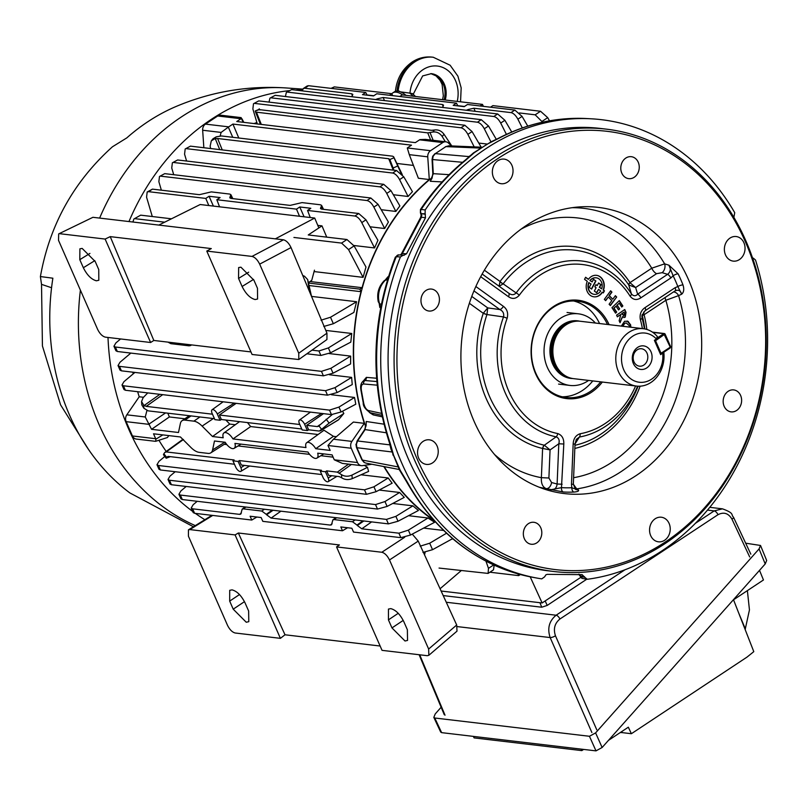 <?xml version="1.0" encoding="UTF-8"?>
<svg xmlns="http://www.w3.org/2000/svg" width="808" height="808" viewBox="0 0 808 808"><rect width="100%" height="100%" fill="white"/><g stroke="black" fill="none" stroke-linecap="round" stroke-linejoin="round"><path stroke-width="1.21" d="M643.309 328.704L580.376 321.271A28.886 24.058 96.7 0 0 570.448 322.574A28.886 24.058 96.7 0 0 555.51 364.186A28.886 24.058 96.7 0 0 564.247 375.074A28.886 24.058 96.7 0 0 573.599 378.649L636.532 386.083A28.886 24.058 -83.3 0 1 618.443 371.619A28.886 24.058 -83.3 0 1 620.271 341.683A28.886 24.058 -83.3 0 1 643.309 328.704A28.886 24.058 -83.3 0 1 657.359 336.593L656.399 338.996L654.389 340.34L660.671 354.661L662.893 352.833M663.822 352.207A28.886 24.058 -83.3 0 1 636.532 386.083M570.448 322.574L569.135 323.079A28.159 23.462 96.7 0 0 554.571 363.661A28.159 23.462 96.7 0 0 563.085 374.266L564.247 375.074M595.395 323.049A36.057 30.027 96.7 0 0 578.387 313.817A36.057 30.027 96.7 0 0 549.622 330.017A36.057 30.027 96.7 0 0 547.349 367.387A36.057 30.027 96.7 0 0 569.923 385.436A36.057 30.027 96.7 0 0 588.618 380.416M646.703 367.953A11.867 9.878 -83.3 0 1 633.371 363.509A11.867 9.878 -83.3 0 1 637.674 347.369A11.867 9.878 -83.3 0 1 651.006 351.813A11.867 9.878 -83.3 0 1 646.703 367.953M637.148 349.854A8.767 7.302 96.7 0 0 633.26 359.277A8.767 7.302 96.7 0 0 639.461 366.165A8.767 7.302 96.7 0 0 643.825 365.075A8.767 7.302 96.7 0 0 647.713 355.641A8.767 7.302 96.7 0 0 641.512 348.753A8.767 7.302 96.7 0 0 637.148 349.854M656.399 338.996A24.755 20.624 96.7 0 0 623.655 347.642A24.755 20.624 96.7 0 0 638.825 382.184A24.755 20.624 96.7 0 0 662.691 353.328M670.448 346.582L670.256 347.955L661.156 353.904M670.539 346.915A1.03 0.858 -83.3 0 1 670.377 347.672M654.722 341.097L655.54 340.724L661.045 353.258L660.227 353.631M660.873 354.086A1.03 0.858 -83.3 0 1 660.479 354.217A1.03 1.03 0 0 0 661.055 354.045L660.873 354.086M654.965 339.946L655.54 340.724L664.954 334.047A1.03 0.858 -83.3 0 0 664.307 333.532L652.44 332.128M728.18 391.294A11.059 9.211 96.7 0 0 723.281 403.172A11.059 9.211 96.7 0 0 731.099 411.868A11.059 9.211 96.7 0 0 736.603 410.484A11.059 9.211 96.7 0 0 741.502 398.596A11.059 9.211 96.7 0 0 733.694 389.911A11.059 9.211 96.7 0 0 728.18 391.294M625.806 158.075A11.059 9.211 96.7 0 0 620.908 169.963A11.059 9.211 96.7 0 0 628.725 178.649A11.059 9.211 96.7 0 0 634.23 177.265A11.059 9.211 96.7 0 0 639.128 165.377A11.059 9.211 96.7 0 0 631.311 156.691A11.059 9.211 96.7 0 0 625.806 158.075M528.361 523.675A11.059 9.211 96.7 0 0 523.463 535.563A11.059 9.211 96.7 0 0 531.28 544.249A11.059 9.211 96.7 0 0 536.785 542.865A11.059 9.211 96.7 0 0 541.683 530.977A11.059 9.211 96.7 0 0 533.876 522.291A11.059 9.211 96.7 0 0 528.361 523.675M425.988 290.456A11.059 9.211 96.7 0 0 421.089 302.344A11.059 9.211 96.7 0 0 428.907 311.029A11.059 9.211 96.7 0 0 434.411 309.646A11.059 9.211 96.7 0 0 439.31 297.758A11.059 9.211 96.7 0 0 431.502 289.072A11.059 9.211 96.7 0 0 425.988 290.456M423.17 441.36A12.383 10.312 96.7 0 0 417.685 454.672A12.383 10.312 96.7 0 0 426.432 464.398A12.383 10.312 96.7 0 0 432.603 462.853A12.383 10.312 96.7 0 0 438.087 449.541A12.383 10.312 96.7 0 0 429.341 439.815A12.383 10.312 96.7 0 0 423.17 441.36M497.981 160.671A12.383 10.312 96.7 0 0 492.496 173.972A12.383 10.312 96.7 0 0 501.243 183.709A12.383 10.312 96.7 0 0 507.414 182.154A12.383 10.312 96.7 0 0 512.898 168.852A12.383 10.312 96.7 0 0 504.152 159.115A12.383 10.312 96.7 0 0 497.981 160.671M655.177 518.776A12.383 10.312 96.7 0 0 649.693 532.088A12.383 10.312 96.7 0 0 658.449 541.815A12.383 10.312 96.7 0 0 664.61 540.269A12.383 10.312 96.7 0 0 670.095 526.957A12.383 10.312 96.7 0 0 661.348 517.231A12.383 10.312 96.7 0 0 655.177 518.776M729.998 238.087A12.383 10.312 96.7 0 0 724.513 251.399A12.383 10.312 96.7 0 0 733.26 261.125A12.383 10.312 96.7 0 0 739.421 259.57A12.383 10.312 96.7 0 0 744.905 246.268A12.383 10.312 96.7 0 0 736.159 236.532A12.383 10.312 96.7 0 0 729.998 238.087M665.358 541.966A220.665 183.8 96.7 0 0 745.37 241.764A220.665 183.8 96.7 0 0 497.233 158.964A220.665 183.8 96.7 0 0 417.221 459.166A220.665 183.8 96.7 0 0 665.358 541.966M495.314 157.045A222.725 185.517 -83.3 0 1 606.293 129.139A222.725 185.517 -83.3 0 1 763.671 304.202A222.725 185.517 -83.3 0 1 665.014 543.622A222.725 185.517 -83.3 0 1 554.035 571.529A222.725 185.517 -83.3 0 1 396.647 396.476A222.725 185.517 -83.3 0 1 495.314 157.045M606.293 129.139L600.283 128.432A222.725 185.517 96.7 0 0 489.305 156.338A222.725 185.517 96.7 0 0 390.638 395.758A222.725 185.517 96.7 0 0 548.026 570.812L554.035 571.529M579.74 575.134L580.528 576.437L584.659 577.245L587.305 579.275A231.553 192.87 96.7 0 0 662.368 550.571A231.553 192.87 96.7 0 0 755.52 260.035L753.308 258.156M584.659 577.245L582.174 574.66L547.258 574.357L545.955 574.761L544.572 576.892L541.754 578.871A231.553 192.87 96.7 0 1 536.956 578.074A231.553 192.87 96.7 0 1 400.435 256.934L396.263 256.732L395.334 257.661A3.091 2.272 -178 0 1 396.405 256.742M480.538 148.076L445.905 146.612A3.091 1.404 -123.5 0 0 445.43 146.723L448.794 145.824L445.905 146.612L435.32 153.621L433.179 156.166L432.522 159.641L433.28 173.801L431.432 178.144A202.899 169.003 -83.3 0 0 365.418 425.826L365.105 429.583L357.54 440.966L356.389 444.279L356.934 447.723A3.091 0.99 156.3 0 1 356.459 447.45L361.883 459.792A3.091 0.99 156.3 0 0 362.358 460.065L364.388 462.509L365.923 463.115L399.243 469.499M390.052 444.895L357.54 440.966A3.091 0.889 -146.4 0 0 357.025 441.118L356.389 444.279M468.963 156.59L435.32 153.621A3.091 1.404 -123.5 0 0 434.856 153.732L432.684 156.287A3.091 0.626 24.9 0 1 433.179 156.166M377.164 385.174L363.64 383.972A3.091 2.676 -84.9 0 1 364.984 380.528L363.348 380.972C360.974 382.911 360.176 385.982 360.944 390.183L363.236 402.828C362.984 406.091 365.378 409.424 370.428 412.807L381.861 415.302M401.121 254.803A5.161 2.464 61.8 0 0 400.425 254.944L401.495 253.773A5.161 1.202 27.8 0 1 402.344 253.561L400.707 254.974M425.392 214.221L421.382 213.686L421.493 217.221L402.344 253.561L406.535 253.762L425.503 217.756L425.109 213.787L421.382 213.686A5.161 2.03 146.7 0 1 420.594 213.251A5.161 2.03 146.7 0 1 420.514 213.07M557.732 433.573A4.131 2.283 101.3 0 1 556.136 436.825C558.853 437.966 559.752 440.279 558.803 443.784L550.066 449.925L544.329 445.228L556.136 436.825A88.91 74.053 -83.3 0 1 503.505 316.938A4.131 0.616 20 0 1 507.141 318.301A85.476 71.195 96.7 0 0 557.732 433.573C561.944 435.068 563.974 438.552 563.812 444.006L561.479 487.638A4.131 2.283 -86.4 0 0 563.186 491.971L546.188 488.628C542.643 487.113 541.047 483.467 541.38 477.669L542.602 448.46A4.131 2.272 103 0 1 544.279 445.218L544.329 445.228A4.131 2.171 -78.5 0 0 542.764 448.47L542.602 448.46A102.273 85.194 -83.3 0 1 483.275 313.312L483.356 313.14A4.131 0.505 -159.2 0 0 486.961 314.544L486.941 314.605A4.131 0.566 18.8 0 1 483.275 313.312L469.367 303.293M573.327 484.184L576.72 488.891L578.467 490.042C579.114 491.072 577.568 491.749 573.842 492.062A142.804 118.938 -83.3 0 1 563.186 491.971M636.189 475.528A144.107 120.028 -83.3 0 1 545.754 489.547A144.107 120.028 -83.3 0 1 461.358 369.064A144.107 120.028 -83.3 0 1 526.402 225.412A144.107 120.028 -83.3 0 1 579.134 206.939A144.107 120.028 -83.3 0 1 698.072 309.555A144.107 120.028 -83.3 0 1 636.189 475.528M602.334 382.043A49.52 41.248 -83.3 0 1 591.315 392.395A49.52 41.248 -83.3 0 1 535.633 373.821A49.52 41.248 -83.3 0 1 553.591 306.454A49.52 41.248 -83.3 0 1 609.111 324.664M607.485 324.473A48.49 40.39 96.7 0 0 577.579 301.202A48.49 40.39 96.7 0 0 553.419 307.282A48.49 40.39 96.7 0 0 531.937 359.398A48.49 40.39 96.7 0 0 566.196 397.506A48.49 40.39 96.7 0 0 590.355 391.436A48.49 40.39 96.7 0 0 600.708 381.851M562.257 396.799A48.49 40.39 96.7 0 0 582.416 390.496A48.49 40.39 96.7 0 0 592.769 380.911M593.456 279.416L595.89 281.022L591.638 289.092L589.254 287.385L591.042 284.012L588.729 282.618A8.272 6.888 96.7 0 0 593.032 294.072A8.272 6.888 96.7 0 0 593.193 294.122M589.052 282.578A8.332 6.939 96.7 0 0 593.355 294.173A8.332 6.939 96.7 0 0 598.405 293.304A8.332 6.939 96.7 0 0 600.687 290.961L598.526 289.405L596.748 292.779L594.335 291.042L596.092 287.709L594.809 286.779L595.92 284.669L597.203 285.598L598.587 282.972L601.011 284.709L599.617 287.355L601.687 288.84A8.332 6.939 96.7 0 0 595.294 277.77A8.332 6.939 96.7 0 0 590.214 280.578L592.123 281.952L593.516 279.315L595.89 281.022M594.981 296.869A10.868 9.06 96.7 0 0 599.031 295.476A10.868 9.06 96.7 0 0 602.111 292.254L603.354 292.88L604.435 290.819L603.455 290.123A10.817 9.009 96.7 0 0 600.142 276.77A10.817 9.009 96.7 0 0 588.446 279.305L585.608 277.265L584.527 279.326L587.295 281.315A10.817 9.009 96.7 0 0 595.153 296.869A10.817 9.009 96.7 0 0 599.354 295.465A10.817 9.009 96.7 0 0 602.435 292.223M673.478 291.951A6.191 5.06 -113.2 0 1 678.569 295.617L665.853 300.293L644.087 314.716A4.131 0.959 -14.3 0 0 642.35 315.958L642.33 315.898A4.131 1.101 165.6 0 1 644.026 314.544L644.087 314.716A102.273 85.194 -83.3 0 1 646.834 329.452M637.623 386.174A88.91 74.053 -83.3 0 1 605.313 426.462A88.91 74.053 -83.3 0 1 579.397 437.037A4.131 2.212 -100.2 0 0 580.104 433.765C575.761 435.199 573.448 438.643 573.155 444.087L575.013 443.996L576.296 439.39L579.397 437.037L575.013 443.966M499.96 281.639A4.131 1.384 35.2 0 0 503.111 283.891L499.071 286.355L500.051 281.477A4.131 1.313 -142.8 0 0 503.152 283.84L516.15 292.94C513.918 295.203 511.393 295.243 508.575 293.062A4.131 2.071 -54.2 0 0 508.575 293.062L482.154 274.033L508.575 293.062A4.131 2.071 -54.2 0 1 508.454 296.688C512.333 299.384 515.938 298.899 519.291 295.233A4.131 1.273 -144.1 0 0 516.15 292.94A88.91 74.053 -83.3 0 1 537.572 272.144A88.91 74.053 -83.3 0 1 631.422 293.95L628.735 284.941A4.131 1.636 146.3 0 1 629.998 282.618L630.078 282.78A4.131 1.495 -33.3 0 0 628.765 284.982L635.633 287.547L630.078 282.78M616.666 297.021L610.383 305.576L609.101 304.252L611.797 300.576L608.343 297.011L605.646 300.677L604.364 299.354L610.646 290.789L611.929 292.112L609.333 295.667L612.787 299.233L615.383 295.688L616.666 297.021L610.212 305.394M608.343 297.011L605.475 300.495M615.282 295.829L616.393 296.97M610.555 290.93L611.656 292.072L609.05 295.617L612.535 298.98M619.201 303.182L617.191 305.121L619.645 308.848L618.534 309.919L616.08 306.192L614.06 308.131L616.676 312.09L615.565 313.161L611.949 307.686L619.312 300.606L622.857 305.959L621.746 307.03L619.201 303.182L617.191 305.121M616.908 305.091L619.645 308.848M615.847 306.404L613.787 308.09L616.393 312.06L615.443 312.969M619.372 308.818L618.413 309.737M619.16 300.758L622.574 305.929L621.625 306.848M624.736 309.535L626.018 312.332L625.22 317.15L622.402 316.746L620.059 322.725L619.15 320.746L620.877 314.393L617.352 316.827L616.585 315.15L624.736 309.535M624.534 309.676L626.018 312.332M625.715 312.262L625.22 317.15M622.402 317.14L621.968 318.342M621.665 318.322L619.908 322.382M624.008 312.231L621.807 313.534L624.008 315.282M622.17 314.332L624.372 315.362L623.332 315.514M624.372 315.362L624.291 312.039L622.089 313.555L622.473 314.403M620.595 314.595L617.282 316.665M624.897 317.15L623.847 317.594M574.69 488.678A6.191 5.767 122.5 0 0 576.72 488.891A141.43 117.796 -83.3 0 0 621.2 471.559A141.43 117.796 -83.3 0 0 678.569 295.617L681.659 294.213C680.589 290.486 678.336 289.405 674.912 290.971A4.131 1.869 56.5 0 0 675.084 290.89L675.225 290.779M643.582 312.08L644.026 314.544M642.148 314.585L642.047 318.15L641.905 315.595L644.935 310.827A4.131 1.869 56.5 0 0 645.107 310.747L675.084 290.89A4.131 1.869 56.5 0 0 675.074 287.719L677.841 286.547A4.131 1.232 158.7 0 1 682.992 284.931C684.305 289.203 683.861 292.294 681.659 294.213L677.841 286.547A138.693 115.524 96.7 0 0 673.115 275.791L668.923 265.196L678.124 273.851A142.804 118.938 -83.3 0 1 682.992 284.931M665.115 297.485A6.191 2.798 -123.5 0 0 665.853 300.293A131.169 109.252 96.7 0 1 612.222 462.055A131.169 109.252 96.7 0 1 573.599 477.71M662.146 272.68L656.561 273.68A6.191 2.798 56.5 0 1 651.763 268.195L664.63 263.852L668.923 265.196C671.064 268.791 670.63 271.831 667.6 274.336L662.146 272.68A6.191 4.05 106.8 0 0 664.63 263.852A141.43 117.796 -83.3 0 0 572.135 207.686M507.141 318.301C508.424 313.14 507.171 309.151 503.374 306.333A4.131 2.071 125.8 0 1 499.879 309.565L473.963 290.9M539.118 487.184A141.43 117.796 -83.3 0 0 546.188 488.628A6.191 4.02 -74.9 0 0 551.571 482.528L548.895 478.013L550.066 449.925L542.764 448.47M471.771 296.415L487.719 307.899L499.879 309.565C503.031 311.09 504.243 313.544 503.505 316.938L486.961 314.544L487.719 307.899L483.356 313.14M573.842 492.062A4.131 2.262 -92.6 0 1 571.832 487.729L571.468 484.315L573.327 484.224L575.639 489.507L578.467 490.042L571.832 487.729A138.693 115.524 96.7 0 1 561.479 487.638L550.571 489.799C554.45 490.103 556.631 488.173 557.116 484.012L558.803 443.784L563.812 444.006M548.895 478.013L541.38 477.669A131.169 109.252 96.7 0 1 494.526 454.5M678.124 273.851A4.131 1.394 153.9 0 0 673.115 275.791L670.802 277.992A4.131 1.869 -123.5 0 0 667.6 274.336L637.633 294.193A4.131 1.869 -123.5 0 1 640.825 297.849C636.744 300.475 633.169 299.93 630.119 296.203A85.476 71.195 96.7 0 0 519.291 295.233M630.119 296.203A4.131 1.596 147.7 0 0 631.422 293.95C633.543 296.243 635.613 296.334 637.633 294.193L635.633 287.547L656.561 273.68M642.39 328.593A85.476 71.195 96.7 0 0 640.33 319.473C639.471 314.302 641.057 310.333 645.097 307.575A4.131 1.869 56.5 0 1 645.107 310.747L641.905 315.595M640.33 319.473A4.131 1.01 -15.5 0 0 642.047 318.15A88.91 74.053 -83.3 0 1 644.39 328.866M626.059 322.958L624.776 323.24L622.877 326.291M629.503 327.078L629.28 325.644L626.23 322.947L625.099 323.23M624.776 323.24L622.574 326.26M627.129 320.988L630.422 324.947L630.745 327.22M630.422 324.947L631.048 327.26M627.937 321.362L630.725 325.008M596.526 292.617L598.526 289.405M595.607 280.962L591.416 288.941M598.536 283.073L600.728 284.648L599.334 287.294L601.687 288.84M595.122 277.78A8.272 6.888 96.7 0 0 594.951 277.78A8.272 6.888 96.7 0 0 589.941 280.527L590.214 280.578M595.86 284.769L596.91 285.386M589.941 280.527L591.82 281.739M603.132 292.718L604.152 290.759L603.172 290.062A10.868 9.06 96.7 0 0 597.506 275.518M588.163 279.103A10.868 9.06 96.7 0 0 588.093 279.194L585.558 277.366M599.546 323.533A48.49 40.39 96.7 0 0 573.579 300.97M621.332 326.109L624.614 321.22L628.26 321.453M562.126 484.234L557.116 484.012L551.571 482.528M406.414 481.406A5.161 1.869 -29 0 0 406.474 481.558A5.161 1.869 -29 0 0 407.262 482.002A231.28 192.637 96.7 0 0 532.714 577.296C478.821 566.347 436.744 534.431 406.474 481.558M578.851 574.155L579.619 575.528A5.161 1.212 -14.7 0 0 580.396 575.932L580.528 576.437A3.091 2.606 101 0 0 582.467 578.447L579.669 575.629M579.487 574.448L580.396 575.932L584.517 576.71M420.402 212.958L420.423 209.524C433.149 190.658 447.874 174.366 464.63 160.641A5.161 2.161 50.7 0 1 465.469 160.418A231.28 192.637 96.7 0 0 421.18 209.444L420.554 209.797L421.18 209.444A3.091 2.646 97.3 0 0 421.109 213.282L420.503 212.383M421.877 215.403A5.161 0.505 -1.8 0 1 421.15 215.17L420.645 217.433A5.161 1.202 27.8 0 1 421.493 217.221L425.503 217.756M399.162 254.934A3.091 2.616 92.8 0 0 396.263 256.732L395.334 257.661M404.141 255.288L398.788 254.884L395.354 257.116C371.619 319.019 369.63 380.841 389.365 442.582A5.161 1.414 -18.6 0 0 390.143 443.016L393.587 455.237L400.223 470.357L407.262 482.002M363.64 383.972C361.6 384.194 360.843 386.335 361.378 390.395L363.671 403.041C364.63 407.171 366.226 409.676 368.468 410.555A3.091 2.636 102.3 0 0 370.428 412.807M382.194 416.837L373.185 414.888L369.367 412.464M361.6 383.022L366.367 377.366L376.579 378.235M387.476 279.659L384.426 280.497C378.669 286.365 376.619 293.456 378.275 301.768L379.619 303.919L381.346 304.172M380.669 307.636L379.821 307.525A6.191 5.333 98 0 0 379.619 303.919A20.251 16.867 96.7 0 1 386.113 279.578A6.191 5.313 93.6 0 0 388.032 276.69L388.385 276.71M379.821 307.525L377.77 294.435M380.316 285.881L388.032 276.69M432.068 178.134L430.25 181.275L442.127 181.921M449.096 174.669L432.825 173.639L432.058 178.154M462.62 162.307L432.068 159.489L432.825 173.639M498.041 138.501A5.161 2.485 62.4 0 1 498.162 138.431A5.161 2.485 62.4 0 1 498.869 138.289L487.163 144.178L474.205 152.762L465.469 160.418M464.741 160.56A5.161 2.252 50.4 0 1 464.853 160.459L473.417 152.954L491.405 141.632A5.161 0.97 65.6 0 1 491.708 141.693M469.064 156.489A5.161 3.464 44.4 0 1 470.458 155.772M464.853 160.459A5.161 2.252 50.4 0 1 465.721 160.206M386.285 432.775L365.105 429.583A3.091 0.889 -146.4 0 0 364.58 429.735L357.025 441.118M383.941 424.17L366.226 421.493L366.105 425.705L364.58 429.735M407.091 481.699A5.161 1.768 -29.4 0 1 406.323 481.295L399.415 469.872L390.931 449.006A5.161 2.777 -10.7 0 0 391.961 450.298M389.436 442.713A5.161 1.505 -18.1 0 0 389.456 442.865A5.161 1.505 -18.1 0 0 390.254 443.35M433.421 519.817A202.899 169.003 -83.3 0 1 384.214 466.62M733.886 217.352L734.725 212.666A231.553 192.87 96.7 0 0 591.214 118.796A231.553 192.87 96.7 0 0 425.18 209.959L425.109 213.787M421.18 209.444L425.18 209.959M403.788 255.237L406.535 253.762M403.323 255.136L400.435 256.934M582.467 578.447L587.305 579.275M240.087 471.488A4.717 2.131 -123.5 0 0 240.865 471.347A4.717 2.131 -123.5 0 0 240.885 467.701L238.128 461.429L232.946 460.812L235.704 467.085A4.717 2.131 -123.5 0 0 240.087 471.488M327.402 481.8A4.717 2.131 -123.5 0 0 328.179 481.659A4.717 2.131 -123.5 0 0 328.2 478.013L325.442 471.741L320.261 471.135L323.008 477.397A4.717 2.131 -123.5 0 0 327.402 481.8M155.681 438.714L155.904 441.229L155.348 441.309L136.31 439.067A6.191 5.151 -83.3 0 1 132.431 435.966L155.681 438.714L153.52 433.795L180.447 436.976L190.829 447.38A16.503 7.464 -123.5 0 0 199.091 452.339L208.02 453.389A16.503 7.464 -123.5 0 0 210.787 452.864A16.503 7.464 -123.5 0 0 212.585 449.955L214.474 440.996L225.179 442.259A9.242 4.181 -123.5 0 0 232.603 448.622A9.242 4.181 -123.5 0 0 234.118 448.339A9.242 4.181 -123.5 0 0 234.936 443.41L307.959 452.036A9.242 4.181 -123.5 0 0 315.373 458.399A9.242 4.181 -123.5 0 0 316.898 458.116A9.242 4.181 -123.5 0 0 317.716 453.187L332.108 454.894L334.27 459.813L357.52 462.55L351.238 448.248L327.987 445.501L330.149 450.42L315.746 448.713A9.242 4.181 -123.5 0 0 306.686 442.713A9.242 4.181 -123.5 0 0 305.99 447.561L232.977 438.936A9.242 4.181 -123.5 0 0 223.917 432.936A9.242 4.181 -123.5 0 0 223.22 437.784L212.504 436.522L202.121 426.109A16.503 7.464 -123.5 0 0 193.869 421.16L184.941 420.109A16.503 7.464 -123.5 0 0 182.053 420.705A16.503 7.464 -123.5 0 0 180.366 423.544L178.487 432.502L151.561 429.321L169.357 416.948L167.811 413.171M494.173 565.196L493.486 569.842L488.103 573.417L488.476 568.357L485.972 561.196M439.047 568.064L488.103 573.417M489.911 572.215L518.685 575.619L517.888 573.872M530.179 576.811L542.128 602.96L580.619 577.457M441.128 591.032L542.128 602.96M520.332 574.528L518.685 575.619M275.195 95.324L269.933 98.162L275.195 95.324L481.265 119.675L488.507 125.998L496.314 139.36M269.933 98.162L269.014 102.111M490.911 141.855L484.315 128.775C482.224 124.977 479.932 122.796 477.427 122.21L481.265 119.675M271.357 97.869L477.427 122.21M478.78 143.067L486.931 144.026M377.932 99.818L377.508 98.788L383.184 97.516L442.38 104.505L443.552 105.141L442.461 107.434M375.619 99.546L376.952 99.02L377.245 99.737M304.727 88.244L303.303 88.537L307.171 85.981L308.565 85.709L304.727 88.244L351.672 93.789L352.833 94.425L351.753 96.728M389.395 95.253L391.769 93.688L392.708 95.647M457.702 105.666L464.499 106.464M483.416 106.363L482.477 104.394L480.104 105.969M490.527 107.201L492.89 105.626L540.542 111.262L547.703 117.645L549.49 120.816M542.602 122.18L535.179 114.817L540.542 111.262M519.483 112.958L535.179 114.817M399.809 96.485L402.182 94.91L482.477 104.394M331.068 88.365L334.28 86.89L391.769 93.688M366.984 94.95L373.781 95.748M522.301 127.937L517.888 119.18C515.797 115.382 513.504 113.191 510.999 112.615L514.837 110.07L467.499 104.484L464.226 106.646L453.187 105.343L456.459 103.172L457.813 105.888M456.459 103.172L376.781 93.768L373.518 95.93L362.479 94.627L365.741 92.455L367.095 95.172M303.303 88.537L302.263 90.88M308.565 85.709L365.741 92.455M514.837 110.07L522.079 116.403L527.765 126.119M468.64 110.534L468.216 109.504L473.902 108.232L510.999 112.615M466.337 110.262L467.67 109.737L467.963 110.454M467.67 109.737L468.216 109.504M376.952 99.02L377.508 98.788M445.37 141.743L442.198 136.522C439.724 133.007 436.593 131.512 432.795 132.047L434.441 129.997L431.583 130.32L259.459 109.635M259.429 109.575L255.207 111.009L259.307 109.252M434.441 129.997C438.249 129.452 441.441 130.876 444.016 134.259L451.783 145.945M255.581 112.1L260.418 124.321L255.57 112.07L427.745 132.866L432.795 132.047M259.944 109.989L259.216 108.817M255.56 112.039L255.207 111.009M241.875 118.665L243.854 122.362M243.198 122.281L241.37 118.493L236.754 121.523L415.342 142.622L419.958 139.592L425.483 139.39L445.885 141.804A6.191 5.151 96.7 0 0 442.794 142.572L419.554 139.824M451.47 145.935L448.501 143.077A6.191 5.151 96.7 0 0 445.885 141.804M238.794 138.017L232.916 124.068L228.321 127.139L232.765 137.309M228.321 127.139L221.119 132.421L202.656 130.239L203.848 147.733M220.129 135.996L221.119 132.421M413.433 165.418L396.869 163.458M232.916 124.068L411.504 145.157L407.293 147.955L430.543 150.702L442.794 142.572M427.745 156.833L409.292 154.651L418.372 178.245L429.29 179.538L427.745 156.833A6.191 5.151 -83.3 0 1 430.543 150.702M409.292 154.651L407.293 147.955M130.846 353.086L119.978 362.267L118.029 365.58L119.463 366.357L325.533 390.698L334.977 387.658L351.601 377.386L352.258 384.558L337.128 392.547L327.493 395.173L325.533 390.698M119.463 366.357L121.422 370.832L120.018 370.114L118.029 365.58M121.422 370.832L327.493 395.173M351.601 377.386L329.452 374.771M168.003 342.127L170.852 343.673L189.284 345.854L191.021 344.844M321.018 320.19L330.512 317.251L356.591 301.727L353.884 312.433L333.351 323.725L323.776 326.452M356.591 301.727L311.534 296.405M311.989 350.157L318.928 350.975L328.371 347.935L351.743 333.482L325.806 330.421M351.743 333.482L350.803 342.117L330.522 352.833L320.887 355.449L318.928 350.975M306.868 353.793L320.887 355.449M304.616 424.301A4.717 2.131 -123.5 0 0 299.384 420.079A4.717 2.131 -123.5 0 0 299.435 423.685L302.182 429.957L307.363 430.563L304.616 424.301L321.523 413.423M217.302 413.979A4.717 2.131 -123.5 0 0 212.08 409.767A4.717 2.131 -123.5 0 0 212.12 413.373L214.877 419.645L220.059 420.251L217.302 413.979L234.219 403.111M162.711 394.668L146.228 406.374L144.208 405.454L159.873 394.334M146.228 406.374L212.484 414.201M220.059 420.251L221.341 419.493L219.372 415.019L299.798 424.513M221.341 419.493L301.758 428.998M219.372 415.019L236.178 403.344M307.363 430.563L308.646 429.805L306.686 425.331L323.483 413.656M306.686 425.331L317.322 426.584L319.716 424.856M342.541 411.211L343.834 413.484L329.129 423.089L321.594 429.331L318.887 425.826L318.423 426.351M318.706 426.069L317.322 426.584M318.887 425.826L332.159 414.635M308.646 429.805L319.291 431.068L321.594 429.331M343.834 413.484L338.451 419.887L320.301 430.876L338.865 419.524M147.753 392.9L143.117 397.708L141.552 401.566L143.652 405.04L143.895 408.262L148.187 410.858L214.453 418.675M143.895 408.262L141.804 404.869L141.552 401.566M143.652 405.04L144.208 405.454M143.531 397.273L139.218 396.768L126.816 414.817L145.268 416.989L146.955 410.434M145.268 416.989L151.561 429.321M165.6 412.908L149.217 423.927M169.357 416.948L184.85 418.776M225.816 420.019L229.714 424.079L212.504 436.522M229.714 424.079L235.29 424.735M232.977 438.936L250.652 426.553L247.47 422.584M250.652 426.553L318.069 434.512M315.746 448.713L333.421 436.33L324.018 430.23L306.686 442.713M333.421 436.33L336.391 436.684M327.987 445.501L333.441 439.219L353.389 422.059L364.307 423.352L351.894 441.4A6.191 5.151 96.7 0 0 351.238 448.248M155.904 439.158L162.852 434.896M168.791 435.603L167.458 437.512L155.904 441.229M371.872 464.257L362.539 465.63A6.191 5.151 -83.3 0 1 361.388 465.65L342.35 463.398L334.27 459.813M361.388 465.65A6.191 5.151 -83.3 0 1 357.52 462.55M452.137 538.916L453.046 539.027M175.205 471.721L169.963 476.144L168.013 479.457L169.448 480.235L375.518 504.576L384.972 501.546L399.627 492.476L404.273 497.375L387.113 506.434L377.488 509.06L375.518 504.576M169.448 480.235L171.417 484.719L170.003 483.992L168.013 479.457M171.417 484.719L377.488 509.06M379.164 490.062L399.627 492.476M197.213 501.293L193.152 504.727L191.203 508.04L192.637 508.818L194.607 513.292L251.783 520.049L250.106 516.231L261.146 517.544L262.822 521.352L342.491 530.765L340.814 526.947L351.864 528.25L353.53 532.068L400.869 537.663L398.91 533.189L408.353 530.149L428.008 517.999L408.545 515.696M251.783 520.049L256.863 517.029M342.491 530.765L347.581 527.745M363.085 520.887L360.126 522.827M428.008 517.999L434.623 522.291L410.504 535.037L400.869 537.663M371.619 521.897L361.802 528.806L398.91 533.189M452.611 538.653L432.543 549.692L422.968 552.42M420.211 546.158L429.704 543.218L446.511 533.219M423.644 528.089L443.592 530.452M272.144 510.191L273.023 510.303M194.607 513.292L193.193 512.575L191.203 508.04M192.637 508.818L239.582 514.363L241.42 513.019M272.205 510.151L266.266 514.332L261.802 511.05L243.37 508.868L242.178 509.131L240.774 514.1L239.582 514.363M280.911 511.181L271.094 518.09L266.63 514.797L273.084 510.252M271.094 518.09L330.29 525.079L332.139 523.736M362.913 520.867L356.974 525.048L352.51 521.766L334.088 519.584L332.886 519.847L331.492 524.816L330.29 525.079M356.974 525.048L357.338 525.513L363.802 520.968M361.802 528.806L357.338 525.513M325.442 471.741L326.685 470.882L328.644 475.356L339.279 476.619L341.734 477.851L341.481 474.639C344.622 476.589 348.117 476.74 351.955 475.094L367.468 467.307L368.61 471.418L352.227 478.649C348.369 480.083 344.875 479.821 341.734 477.851M341.481 474.639L337.32 472.135L348.581 464.135M364.358 465.368L367.468 467.307M326.685 470.882L337.32 472.135M320.261 471.135L321.433 470.266L239.37 460.57L241.329 465.044L321.756 474.549M238.128 461.429L239.37 460.57M232.946 460.812L234.118 459.954L166.216 451.924L164.832 452.45L182.396 439.693M224.271 444.299L226.856 444.602M238.087 445.935L309.626 454.379M320.857 455.712L333.108 457.156M182.143 439.946L183.456 439.481M166.559 457.237L166.185 458.237L163.438 454.692L163.862 453.743L166.559 457.237L168.185 456.409L234.451 464.236M166.185 458.237L170.337 456.661M163.862 453.743L164.832 452.45M164.802 456.449L158.934 461.398L156.984 464.721L158.418 465.499L364.489 489.84L373.932 486.8L388.183 477.993L392.153 483.204L376.084 491.688L366.458 494.314L364.489 489.84M158.418 465.499L160.388 469.973L158.974 469.256L156.984 464.721M160.388 469.973L366.458 494.314M360.994 474.781L388.183 477.993M186.214 486.466L180.871 490.961L178.932 494.284L180.366 495.062L386.436 519.403L395.88 516.362L412.888 505.848L418.423 510.484L398.021 521.251L388.396 523.877L386.436 519.403M180.366 495.062L182.325 499.536L180.921 498.819L178.932 494.284M182.325 499.536L388.396 523.877M392.728 503.465L412.888 505.848M158.913 440.259A203.232 169.276 96.7 0 0 166.185 451.399M434.32 520.827A203.232 169.276 -83.3 0 1 383.82 466.539M126.816 414.817A6.191 5.151 96.7 0 0 126.149 421.655L132.431 435.966M134.916 372.427L123.937 381.689L121.998 385.002L123.422 385.78L329.492 410.121L338.946 407.081L354.52 397.455L355.793 404.212L341.087 411.969L331.462 414.595L329.492 410.121M123.422 385.78L125.392 390.254L123.988 389.537L121.998 385.002M125.392 390.254L331.462 414.595M354.52 397.455L331.472 394.738M120.594 338.956L115.887 342.925L113.938 346.238L115.372 347.016L321.443 371.357L330.896 368.317L350.652 356.106L350.591 363.943L333.037 373.205L323.412 375.831L321.443 371.357M115.372 347.016L117.342 351.49L115.928 350.773L113.938 346.238M117.342 351.49L323.412 375.831M350.652 356.106L329.038 353.55M364.307 423.352A203.232 169.276 -83.3 0 1 361.004 291.678L309.343 285.567M129.815 352.965A203.232 169.276 96.7 0 0 129.916 353.874M132.835 372.185A203.232 169.276 96.7 0 0 133.179 373.892M137.663 391.708A203.232 169.276 96.7 0 0 139.218 396.768M308.646 283.073L359.893 289.133L361.004 291.678M310.04 281.538L362.075 287.688L359.893 289.133M159.479 176.477L164.741 173.649L159.479 176.477L158.863 181.699L161.368 190.183M373.862 207.101C371.771 203.303 369.478 201.111 366.973 200.536L370.811 197.99L378.053 204.323L388.406 222.048L384.659 228.512L373.862 207.101L378.053 204.323M160.903 176.194L366.973 200.536M164.741 173.649L370.811 197.99M384.659 228.512L370.034 226.785M185.184 148.985L190.456 146.147L185.184 148.985L184.567 154.197L186.587 161.024M399.576 179.598C397.486 175.801 395.193 173.619 392.688 173.033L396.526 170.498L403.768 176.821L412.444 191.668L408.08 196.475L399.576 179.598L403.768 176.821M186.618 148.692L392.688 173.033M408.08 196.475L393.324 194.728M190.456 146.147L396.526 170.498M393.951 170.195L389.87 159.529L393.971 157.762L393.607 156.722L402.303 174.69L393.637 156.792L392.557 156.176L221.453 135.966L216.241 136.825L214.585 138.875L211.282 140.885L210.151 146.187L210.625 148.531M393.971 157.762L401.081 173.286M219.736 149.611L215.302 138.713L217.615 138.511L388.719 158.722L389.87 159.529M211.282 140.885L212.969 138.794L216.241 136.825M215.302 138.713L214.585 138.875M148.621 191.678L147.187 191.971L152.449 189.133L148.621 191.678L205.798 198.425L209.06 196.263L213.393 206.08M205.798 198.425L208.797 205.545M209.06 196.263L220.109 197.566L216.837 199.727L296.506 209.141L299.778 206.979L304.101 216.797M219.534 206.808L216.837 199.727M296.506 209.141L299.505 216.261M299.778 206.979L310.817 208.282L307.545 210.444L354.894 216.039L358.722 213.504L365.963 219.827L377.932 240.309L374.548 247.935L361.782 222.604C359.691 218.806 357.389 216.615 354.894 216.039M310.242 217.524L307.545 210.444M358.722 213.504L321.624 209.121L320.483 208.535L320.928 207.09L321.938 209.151M326.735 237.138L321.978 225.866L308.252 234.956L346.945 239.522L354.096 245.915L365.984 267.014L363.085 277.356L348.551 249.591L341.572 243.087L346.945 239.522M293.92 237.451L341.572 243.087M321.978 225.866L317.776 225.371M140.673 215.16L133.876 219.008L140.673 215.16L171.468 218.796M133.876 219.008L132.906 222.018M135.3 218.716L164.65 222.18M314.09 271.569L363.085 277.356M147.187 191.971L146.571 197.182L152.288 216.534M353.854 245.491L374.548 247.935M152.449 189.133L199.394 194.678L211.312 191.89L229.735 194.072L230.876 194.647L230.209 196.374L231.219 198.435M231.603 198.485L230.431 196.102M322.311 209.201L321.15 206.818L321.584 205.363L320.443 204.788L302.02 202.606L290.112 205.394L230.906 198.404L229.765 197.819L230.209 196.374M172.367 162.802L177.629 159.974L172.367 162.802L171.74 168.024L173.72 174.71M386.749 193.415C384.659 189.617 382.366 187.436 379.861 186.85L383.699 184.315L390.941 190.637L399.869 205.919L395.829 211.433L386.749 193.415L390.941 190.637M173.791 162.509L379.861 186.85M395.829 211.433L381.194 209.706M177.629 159.974L383.699 184.315M362.075 287.688A203.232 169.276 -83.3 0 1 429.29 179.538M202.656 130.239A6.191 5.151 -83.3 0 1 205.454 124.109L228.704 126.856M241.198 117.625L220.796 115.211A6.191 5.151 96.7 0 0 217.716 115.988L205.454 124.109M253.49 103.737L258.752 100.899L253.49 103.737L252.874 108.949L257.298 123.947M474.195 146.894L467.872 134.35C465.782 130.553 463.489 128.361 460.984 127.785L464.822 125.24L472.064 131.573L481.184 147.187M254.914 103.444L460.984 127.785M258.752 100.899L464.822 125.24M291.577 89.617L286.315 92.445L291.577 89.617L497.647 113.958L504.889 120.291L511.747 132.017M286.315 92.445L285.426 96.536M506.404 134.37L500.707 123.058C498.617 119.261 496.314 117.079 493.819 116.493L497.647 113.958M287.749 92.152L493.819 116.493M256.883 122.543A203.232 169.276 96.7 0 0 254.035 123.563M229.684 601.112L233.219 609.171L246.258 622.241L248.793 621.675L248.622 610.989L245.077 602.93C241.37 595.547 237.027 591.193 232.048 589.87L229.704 590.325L229.684 601.112L239.511 594.547M391.971 627.917L388.436 619.867L388.446 609.07L390.799 608.626C395.779 609.949 400.122 614.302 403.828 621.685L407.363 629.735L407.545 640.421L405.01 640.996L391.971 627.917L403.222 620.403M212.726 515.433L189.819 529.583L235.098 534.926L238.35 533.007L285.012 634.785L280.396 638.34L235.168 632.997C232.239 632.22 229.684 629.654 227.492 625.281L188.426 536.199L188.446 529.836L211.918 515.342M380.144 646.026L285.012 634.785M238.35 533.007L339.411 544.945L336.542 546.915L381.82 552.258L404.687 537.259M235.098 534.926L280.396 638.34M425.109 552.339L424.533 554.844M440.077 588.739L461.166 570.67M336.542 546.915L382.043 650.349L427.27 655.692L428.846 655.288L428.644 649.046L389.496 559.954C387.315 555.601 384.76 553.036 381.82 552.258M412.252 534.108L418.231 541.097L389.496 559.954M428.644 649.046L456.702 625.008L418.231 541.097M456.702 625.008L456.995 631.169L428.846 655.288M189.819 529.583L188.446 529.836M99.626 218.089A226.28 188.466 96.7 0 1 181.234 117.029A226.28 188.466 96.7 0 1 286.577 87.981C248.036 85.385 210.989 91.637 175.437 106.757A215.756 179.709 96.7 0 0 147.824 121.735A215.756 179.709 96.7 0 0 126.816 137.885L112.463 146.773C73.619 181.749 49.601 225.028 40.4 276.609L41.521 284.365L42.43 345.976L60.58 404.848L88.779 449.854M302.434 89.799A227.735 189.688 96.7 0 0 295.688 90.102M288.981 90.688A227.735 189.688 96.7 0 0 211.292 119.372A227.735 189.688 96.7 0 0 128.967 221.554M107.999 337.461A227.735 189.688 96.7 0 0 192.708 511.464M195.334 513.383A227.735 189.688 96.7 0 0 204.838 519.706M51.56 287.749L41.521 284.355M41.299 276.669L52.873 278.204A215.756 179.709 96.7 0 0 129.825 492.91L193.415 526.765M457.217 101.414A28.886 24.058 96.7 0 0 449.299 71.69A28.886 24.058 96.7 0 0 422.998 69.67A28.886 24.058 96.7 0 0 409.979 93.132L400.475 91.859L398.192 90.658L395.627 91.284A20.634 9.332 56.5 0 1 400.475 91.859A20.634 9.332 56.5 0 1 406.04 95.374M391.819 93.789A20.634 9.332 56.5 0 1 392.799 92.88A20.634 9.332 56.5 0 1 402.687 94.97M415.504 96.485L412.444 93.607L409.979 93.132M392.799 92.88L394.334 91.87A20.634 9.332 56.5 0 1 395.193 91.425A20.634 9.332 56.5 0 1 395.627 91.284L395.193 91.425M595.991 750.874L589.456 736.28L595.597 732.896L602.132 747.491L595.991 750.874L441.633 732.644L440.683 732.048L433.825 717.413L435.219 713.949L441.138 707.232M433.825 717.413L434.775 718.009L441.633 732.644M589.456 736.28L434.775 718.009M760.52 545.461L766.671 560.489L765.216 563.944L759.065 548.915L760.52 545.461L745.673 543.188M602.132 747.491L765.216 563.944M759.065 548.915L595.597 732.896M747.38 590.618L749.45 609.899L745.158 629.533M759.52 570.357L763.459 579.972L733.533 599.799L753.793 651.642L747.097 657.045L631.381 733.715L628.331 727.2L608.475 740.35M581.164 749.127L581.821 750.612L583.629 749.42M631.381 733.715L622.312 732.644A20.634 6.585 -23.7 0 0 620.241 732.563M473.377 736.391L474.094 737.896L581.821 750.612M695.425 523.291L714.201 510.898L722.473 508.838L709.757 507.333M586.679 579.265L547.218 605.414L541.744 607.222L443.218 595.587M591.88 732.533L550.157 637.562C547.147 628.432 549.137 620.988 556.106 615.221L624.998 569.761M238.552 278.427L242.097 286.486C245.804 293.87 250.147 298.223 255.116 299.546L257.57 299.031L257.479 288.305L253.944 280.245L240.905 267.175L238.653 267.559L238.552 278.427L248.682 272.175M83.345 267.731L79.8 259.671L79.901 248.814L82.163 248.42L95.203 261.499L98.738 269.549L98.818 280.275L96.374 280.79C91.395 279.467 87.052 275.114 83.345 267.731L94.819 260.651M250.955 351.924L153.823 340.451L110.231 236.633L211.292 248.571L206.777 251.076L252.005 256.419L283.467 239.804C286.386 240.582 288.911 243.178 291.021 247.571L326.957 333.169L326.927 339.542L298.809 359.52L298.748 353.217L326.957 333.169M298.809 359.52L252.076 354.49L206.777 251.076M158.833 225.078L200.182 204.525L314.706 218.049L318.504 227.088M275.336 238.845L314.706 218.049M314.464 270.175L311.747 280.315L308.515 282.618M309.484 291.526L307.666 279.568L304.525 276.235L302.748 275.498M307.666 279.568L311.494 296.314M58.671 233.906L92.94 217.302L58.671 233.906L58.53 240.37L97.667 329.462C99.859 333.815 102.414 336.381 105.343 337.148L150.621 342.501L153.823 340.451M92.94 217.302L283.467 239.804M291.021 247.571L259.671 264.135L298.748 353.217M259.671 264.135C257.489 259.762 254.934 257.197 252.005 256.419M59.903 233.724L105.121 239.067L110.231 236.633M105.121 239.067L150.621 342.501M573.114 321.736A28.159 23.462 96.7 0 0 553.662 363.549A28.159 23.462 96.7 0 0 566.64 376.508M579.679 321.2A28.987 24.149 96.7 0 0 555.076 332.795A28.987 24.149 96.7 0 0 552.601 363.903A28.987 24.149 96.7 0 0 572.902 378.548M670.256 347.955L661.055 354.045L661.045 353.258L670.256 347.157L663.792 333.664L652.773 332.361M656.641 338.39L663.792 333.664A1.03 0.858 -83.3 0 1 664.307 333.532A1.03 1.03 0 0 1 665.125 334.138L670.63 346.672M363.782 462.055A3.091 1.596 -57.9 0 0 364.095 462.398L364.095 462.398A3.091 1.596 -57.9 0 0 364.388 462.509M376.831 381.548L364.984 380.528A3.091 2.676 94.9 0 0 366.367 377.366M640.128 386.184A102.273 85.194 -83.3 0 1 601.213 436.976A102.273 85.194 -83.3 0 1 574.831 448.43M574.963 445.289A98.839 82.325 96.7 0 0 600.91 434.118A98.839 82.325 96.7 0 0 638.078 386.204M644.845 328.947A98.839 82.325 96.7 0 0 642.35 315.958M580.104 433.765A85.476 71.195 96.7 0 0 605.02 423.604A85.476 71.195 96.7 0 0 635.613 385.971M628.735 284.941A98.839 82.325 96.7 0 0 525.604 262.56A98.839 82.325 96.7 0 0 503.152 283.84M475.861 286.517L503.374 306.333M486.941 314.605A98.839 82.325 96.7 0 0 544.279 445.218M484.376 270.195L500.051 281.477A102.273 85.194 -83.3 0 1 629.998 282.618L651.763 268.195A131.169 109.252 96.7 0 0 521.16 229.088M670.802 277.992L640.825 297.849M508.454 296.688L480.689 276.7M645.097 307.575L675.074 287.719M571.468 484.315L573.155 444.087M396.263 256.732A231.28 192.637 96.7 0 0 390.143 443.016M368.468 410.555L381.457 413.383M373.185 414.888A3.091 2.626 102.2 0 0 371.882 413.13M491.405 141.632L497.9 138.562A5.161 2.394 62.7 0 1 498.587 138.441M486.376 144.359A5.161 2.454 58.5 0 1 487.163 144.178M473.417 152.954A5.161 2.202 54.5 0 1 474.205 152.762M391.749 451.935L356.934 447.723L362.358 460.065L398.041 466.903M392.809 454.813A5.161 1.495 -22.1 0 0 393.587 455.237M399.415 469.872A5.161 1.798 -25.3 0 0 400.223 470.357M497.9 138.562L498.162 138.431C526.695 123.644 556.268 117.019 586.901 118.564A231.28 192.637 96.7 0 0 498.869 138.289M240.885 467.701L244.44 465.408M328.2 478.013L331.755 475.73M488.476 568.357L493.627 564.943M488.507 125.998L484.315 128.775M443.148 106.454L442.38 104.505M383.184 97.516L384.457 100.586M547.703 117.645L542.158 121.321M334.28 86.89L331.906 88.466M352.429 95.738L351.672 93.789M522.079 116.403L517.888 119.18M473.902 108.232L475.165 111.302M444.016 134.259L442.198 136.522M430.058 132.653L433.169 140.299M430.644 139.996L427.745 132.866M256.641 112.655L261.297 124.422M334.977 387.658L337.128 392.547M330.512 317.251L333.351 323.725M328.371 347.935L330.522 352.833M326.139 419.211L329.129 423.089M191.021 415.918L184.941 420.109M199.95 416.968L193.869 421.16M213.342 418.554L202.121 426.109M333.441 439.219L351.894 441.4M224.745 442.208L212.585 449.955M384.972 501.546L387.113 506.434M408.353 530.149L410.504 535.037M429.704 543.218L432.543 549.692M245.874 507.04L243.37 508.868M261.802 511.05L264.378 509.232M336.593 517.756L334.088 519.584M352.51 521.766L355.096 519.948M351.419 464.479L339.33 473.064M351.955 475.094L352.227 478.649M183.163 439.693L166.216 451.924M373.932 486.8L376.084 491.688M395.88 516.362L398.021 521.251M149.399 424.402L126.149 421.655M338.946 407.081L341.087 411.969M330.896 368.317L333.037 373.205M397.637 166.044L393.092 167.993M393.223 170.104L388.719 158.722M217.615 138.511L222.251 149.904M365.963 219.827L361.782 222.604M354.096 245.915L348.551 249.591M240.966 118.736L217.716 115.988M472.064 131.573L467.872 134.35M504.889 120.291L500.707 123.058M388.436 619.867L398.253 613.292M233.219 609.171L244.471 601.647M80.396 290.143A226.28 188.466 96.7 0 0 195.294 525.604M395.415 91.375C396.779 78.75 402.334 68.993 412.06 62.095C418.271 58.025 424.978 56.368 432.149 57.126A37.138 30.936 96.7 0 0 413.646 61.782A37.138 30.936 96.7 0 0 397.061 90.526M430.816 73.599A20.634 17.19 -83.3 0 1 444.097 99.869M445.228 100A20.634 17.19 96.7 0 0 431.351 73.649L422.655 75.922L413.241 94.273M398.192 90.658A37.138 30.936 -83.3 0 1 414.777 61.913A37.138 30.936 -83.3 0 1 433.29 57.257L450.137 65.236L457.914 76.174L461.176 87.86L460.55 101.808M409.737 93.122A18.806 8.504 56.5 0 1 413.07 96.203M745.37 628.967L738.653 612.908M621.776 731.543L622.312 732.644M749.693 556.954L731.977 519.17C728.452 513.211 723.796 511.727 717.999 514.696A4.131 1.848 -123.4 0 0 714.201 510.898L707.465 510.101M545.158 600.95L547.218 605.414M541.744 607.222L539.926 602.697M446.279 602.253L556.106 615.221A4.131 1.848 -123.4 0 1 559.914 619.019C554.682 623.342 553.197 628.927 555.46 635.785A4.131 1.242 156.3 0 1 550.157 637.562L457.328 626.604M419.706 654.793L445.026 715.191M731.977 519.17A4.131 1.293 -25.1 0 0 733.492 517.201C730.685 514.524 734.906 513.403 722.473 508.838M717.999 514.696L559.914 619.019M555.46 635.785L596.779 729.816M79.8 259.671L89.93 253.419M242.097 286.486L253.561 279.406M558.58 384.093L569.923 385.436M567.044 312.474L578.387 313.817M365.923 463.115L364.095 462.398L361.883 459.792M421.15 215.17L420.594 213.251M573.327 484.224L575.013 443.996M753.278 258.146L752.622 258.116M401.495 253.773L420.645 217.433M432.684 156.287L432.068 159.489M448.652 145.814L481.861 147.218M355.944 444.208L356.459 447.45M390.931 449.006L389.456 442.865M586.901 118.564L591.214 118.796M532.714 577.296L536.956 578.074M240.865 471.347L249.621 466.024M328.179 481.659L336.936 476.336M316.898 458.116L323.816 453.914M234.118 448.339L241.047 444.137M191.607 344.915L190.375 345.652M212.08 409.767L223.129 401.798M299.384 420.079L310.444 412.12M182.053 420.705L189.294 415.706M223.917 432.936L239.582 421.645M210.787 452.864L225.856 443.299M245.157 506.959L242.178 509.131M335.875 517.675L332.886 519.847M232.825 198.627L230.876 194.647M323.543 209.343L321.584 205.363M286.577 87.981L302.737 89.122M430.785 73.599L436.047 75.881L440.128 80.335L442.117 84.456L443.329 95.798L442.572 99.687M433.29 57.257L432.149 57.126M444.259 714.686L419.12 654.722M750.824 554.177L733.492 517.201"/></g></svg>
